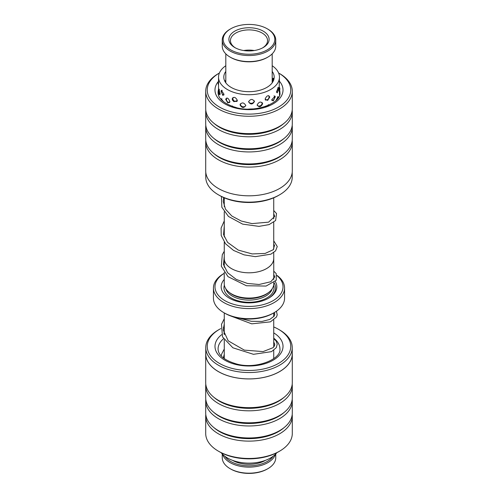 <?xml version="1.0" encoding="UTF-8"?>
<svg xmlns="http://www.w3.org/2000/svg" width="498" height="498" viewBox="0 0 498 498"><rect width="100%" height="100%" fill="white"/><g stroke="black" fill="none" stroke-linecap="round" stroke-linejoin="round"><path stroke-width="0.75" d="M224.262 257.958A24.757 14.293 0 0 0 224.243 258.512A24.757 14.293 0 0 0 231.495 268.621A24.738 14.286 0 0 0 258.468 271.709A24.738 14.286 0 0 0 273.738 258.512A24.757 14.293 0 0 0 273.738 257.958M224.243 272.394L224.243 283.76A24.757 14.293 0 0 0 231.495 293.87A24.757 14.293 0 0 0 258.474 296.97A24.757 14.293 0 0 0 273.757 283.76L273.757 282.833M224.243 267.202L224.243 258.512A24.738 14.286 0 0 0 231.508 268.615A24.757 14.293 0 0 0 258.474 271.721A24.757 14.293 0 0 0 273.757 258.512L273.738 252.542M268.858 292.301L268.378 292.7A23.506 13.571 180 0 1 232.379 294.623A23.506 13.571 180 0 1 229.622 292.7L229.142 292.301M275.282 281.501A27.832 16.067 180 0 1 268.683 298.159A27.832 16.067 180 0 1 229.317 298.159L229.317 298.159A27.832 16.067 180 0 1 224.243 279.453M224.243 273.327A34.02 19.64 0 0 0 224.947 300.68A34.02 19.64 0 0 0 270.694 301.919A34.02 19.64 0 0 0 277.118 275.743M277.044 275.425A35.563 20.53 180 0 1 284.563 288.056A35.563 20.53 180 0 1 262.608 307.023A35.563 20.53 180 0 1 223.851 302.572A35.563 20.53 180 0 1 213.437 288.056A35.563 20.53 180 0 1 223.851 273.539L224.243 273.315M274.149 312.676L273.053 313.304A34.02 19.64 180 0 1 224.947 313.304L223.851 312.676A35.563 20.53 0 0 0 274.149 312.676A35.563 20.53 0 0 0 284.563 298.159L284.563 288.056M224.947 313.304L223.851 312.676A35.563 20.53 0 0 1 213.437 298.159L213.437 288.056M274.037 282.621A26.593 15.357 180 0 1 268.235 298.408M205.767 172.152L205.767 177.176A43.233 24.962 0 0 0 218.429 194.824A43.233 24.962 0 0 0 229.522 199.461A43.233 24.962 0 0 0 279.571 194.824A43.233 24.962 0 0 0 292.233 177.176L292.233 172.152M219.381 73.025A41.751 24.103 0 0 0 230.188 111.533A41.751 24.103 0 0 0 282.783 104.175A41.751 24.103 0 0 0 278.619 73.025L279.615 73.598A43.295 24.993 180 0 1 292.295 91.277A43.295 24.993 180 0 1 229.491 113.588A43.295 24.993 180 0 1 205.705 91.277A43.295 24.993 180 0 1 218.385 73.598L219.381 73.025M279.571 194.824L278.519 195.434A41.751 24.103 180 0 1 230.188 199.91A41.751 24.103 180 0 1 219.481 195.434L218.429 194.824M205.792 125.365A43.295 24.993 0 0 0 205.705 126.94L205.705 138.936A43.295 24.993 0 0 0 213.3 153.073L214.57 154.15A41.751 24.103 0 0 0 230.188 162.031A41.751 24.103 0 0 0 283.43 154.15L284.7 153.073A43.295 24.993 0 0 0 292.295 138.936L292.295 126.94A43.295 24.993 0 0 0 292.208 125.365M205.792 140.511A43.295 24.993 0 0 0 205.705 142.092A43.295 24.993 0 0 0 229.491 164.408A43.295 24.993 0 0 0 292.295 142.092A43.295 24.993 0 0 0 292.208 140.511M213.3 153.073A43.295 24.993 0 0 0 229.491 161.252A43.295 24.993 0 0 0 284.7 153.073M205.792 110.214A43.295 24.993 0 0 0 205.705 111.789L205.705 123.784A43.295 24.993 0 0 0 213.3 137.927L214.57 138.998A41.751 24.103 0 0 0 230.188 146.879A41.751 24.103 0 0 0 283.43 138.998L284.7 137.927A43.295 24.993 0 0 0 292.295 123.784L292.295 111.789A43.295 24.993 0 0 0 292.208 110.214M205.705 126.94A43.295 24.993 0 0 0 229.491 149.257A43.295 24.993 0 0 0 292.295 126.94M213.3 137.927A43.295 24.993 0 0 0 229.491 146.101A43.295 24.993 0 0 0 284.7 137.927M205.705 91.277L205.705 108.632A43.295 24.993 0 0 0 213.3 122.776L214.57 123.846A41.751 24.103 0 0 0 230.188 131.733A41.751 24.103 0 0 0 283.43 123.846L284.7 122.776A43.295 24.993 0 0 0 292.295 108.632L292.295 91.277M205.705 111.789A43.295 24.993 0 0 0 229.491 134.105A43.295 24.993 0 0 0 292.295 111.789M213.3 122.776A43.295 24.993 0 0 0 229.491 130.949A43.295 24.993 0 0 0 284.7 122.776M292.295 142.092L292.295 170.814A43.295 24.993 180 0 1 229.491 193.131A43.295 24.993 180 0 1 205.705 170.814L205.705 142.092M205.767 347.579L205.767 353.941A43.233 24.962 0 0 0 232.41 376.992A43.233 24.962 0 0 0 292.233 353.941L292.233 347.579A43.233 24.962 180 0 1 232.41 370.624A43.233 24.962 180 0 1 205.767 347.579A43.233 24.962 180 0 1 218.429 329.925L219.481 329.321A41.751 24.103 0 0 0 232.977 368.626A41.751 24.103 0 0 0 283.698 359.768A41.751 24.103 0 0 0 278.519 329.321A41.751 24.103 0 0 0 273.738 326.949M278.519 329.321L279.571 329.925A43.233 24.962 180 0 1 292.233 347.579M279.615 451.157L278.519 451.786A41.751 24.103 180 0 1 232.977 457.002A41.751 24.103 180 0 1 219.481 451.786L218.385 451.157A43.295 24.993 0 0 0 232.385 456.56A43.295 24.993 0 0 0 279.615 451.157A43.295 24.993 0 0 0 292.295 433.478L292.295 416.116A43.295 24.993 180 0 1 232.385 439.205A43.295 24.993 180 0 1 205.705 416.116A43.295 24.993 180 0 1 205.792 414.541M292.295 353.941L292.295 382.663A43.295 24.993 180 0 1 284.7 396.8L283.43 397.877A41.751 24.103 180 0 1 232.977 406.499A41.751 24.103 180 0 1 214.57 397.877L213.3 396.8A43.295 24.993 180 0 1 205.705 382.663L205.705 353.941A43.295 24.993 0 0 0 232.385 377.023A43.295 24.993 0 0 0 292.295 353.941A43.295 24.993 0 0 0 292.233 352.603M284.7 396.8A43.295 24.993 180 0 1 232.385 405.745A43.295 24.993 180 0 1 213.3 396.8M292.208 384.238A43.295 24.993 180 0 1 292.295 385.819A43.295 24.993 180 0 1 232.385 408.902A43.295 24.993 180 0 1 205.705 385.819A43.295 24.993 180 0 1 205.792 384.238M292.295 385.819L292.295 397.815A43.295 24.993 180 0 1 284.7 411.952L283.43 413.029A41.751 24.103 180 0 1 232.977 421.65A41.751 24.103 180 0 1 214.57 413.029L213.3 411.952A43.295 24.993 180 0 1 205.705 397.815L205.705 385.819M284.7 411.952A43.295 24.993 180 0 1 232.385 420.897A43.295 24.993 180 0 1 213.3 411.952M292.208 399.39A43.295 24.993 180 0 1 292.295 400.971A43.295 24.993 180 0 1 232.385 424.053A43.295 24.993 180 0 1 205.705 400.971A43.295 24.993 180 0 1 205.792 399.39M292.295 400.971L292.295 412.96A43.295 24.993 180 0 1 284.7 427.103L283.43 428.174A41.751 24.103 180 0 1 232.977 436.802A41.751 24.103 180 0 1 214.57 428.174L213.3 427.103A43.295 24.993 180 0 1 205.705 412.96L205.705 400.971M284.7 427.103A43.295 24.993 180 0 1 232.385 436.049A43.295 24.993 180 0 1 213.3 427.103M292.208 414.541A43.295 24.993 180 0 1 292.295 416.116M205.767 352.603A43.295 24.993 0 0 0 205.705 353.941M205.705 416.116L205.705 433.478A43.295 24.993 0 0 0 218.385 451.157M224.262 326.949A41.751 24.103 0 0 0 223.365 327.342M220.77 328.605A41.751 24.103 0 0 0 219.481 329.321M221.18 452.713A30.459 17.586 0 0 0 249 463.134A30.459 17.586 0 0 0 276.82 452.713M225.806 65.73A30.459 17.586 0 0 0 218.541 77.128A30.459 17.586 0 0 0 219.319 81.081A30.459 17.586 0 0 0 252.442 94.601A30.459 17.586 0 0 0 279.459 77.128L279.085 90.748L279.272 91.912L279.453 90.499M271.721 99.7L273.278 100.889L275.22 96.936L275.114 96.182L271.721 99.7M257.155 104.929C259.053 107.605 260.896 107.195 262.676 103.696C260.896 101.194 259.053 101.604 257.155 104.929M239.992 104.785C241.897 108.11 243.833 108.34 245.794 105.476C243.827 102.333 241.891 102.102 239.992 104.785M225.694 99.307L227.835 102.943L229.933 101.698C228.408 97.963 226.995 97.166 225.694 99.307L225.712 99.009M218.933 92.541L219.618 94.726M219.319 94.253C219.755 95.112 220.023 94.888 220.116 93.574L218.921 89.092M219.319 89.621C218.964 88.719 218.79 88.924 218.79 90.238L218.815 91.153M278.357 97.596L278.177 96.593L276.353 99.718M278.525 88.519L278.351 87.424L276.521 91.738L277.286 92.889L278.525 88.519M268.976 105.053L264.98 106.628M269.791 97.048C268.316 94.813 266.747 95.51 265.092 99.133L267.638 100.422L269.791 97.048M253.127 108.931L248.583 109.081M254.459 101.499C252.505 98.685 250.538 98.778 248.558 101.785C250.538 104.785 252.505 104.686 254.459 101.499M236.239 107.562L232.043 106.279M237.397 100.459C235.573 96.998 233.83 96.469 232.161 98.853L232.522 100.191L233.985 101.723L237.397 100.459M223.521 101.754L221.019 98.729L220.875 99.258M224.013 94.259L221.274 90.325L221.112 91.271L222.811 95.423L224.013 94.259M218.541 95.299L218.541 77.128M273.053 81.473L272.817 79.431C272.885 78.118 273.134 77.844 273.558 78.616L273.035 78.261M225.806 71.432A25.205 14.554 0 0 0 223.795 77.128A25.205 14.554 0 0 0 224.442 80.396A25.205 14.554 0 0 0 251.851 91.588A25.205 14.554 0 0 0 274.205 77.128A25.205 14.554 0 0 0 273.558 73.86A25.205 14.554 0 0 0 272.194 71.432M279.459 77.128A30.459 17.586 0 0 0 278.681 73.175A30.459 17.586 0 0 0 272.194 65.73M267.918 468.662L267.258 469.041A25.821 14.909 180 0 1 258.574 472.341A25.821 14.909 180 0 1 230.742 469.041L230.082 468.662A26.749 15.444 0 0 0 258.916 472.085A26.749 15.444 0 0 0 267.918 468.662A26.749 15.444 0 0 0 275.749 457.737L275.749 453.964M222.251 453.964L222.251 457.737A26.749 15.444 0 0 0 230.082 468.662M224.94 456.336A25.821 14.909 0 0 0 258.574 464.771A25.821 14.909 0 0 0 273.06 456.336M275.338 454.388A26.749 15.444 180 0 1 258.916 466.022A26.749 15.444 180 0 1 222.662 454.388M265.502 460.333A23.194 13.39 180 0 1 257.597 463.358A23.194 13.39 180 0 1 232.498 460.333M255.437 53.778A25.821 14.909 0 0 0 273.906 43.27A25.821 14.909 0 0 0 267.258 28.797A25.821 14.909 0 0 0 242.563 24.9A25.821 14.909 0 0 0 230.742 28.797A25.821 14.909 0 0 0 226.571 46.731A25.821 14.909 0 0 0 255.437 53.778M267.258 28.797L267.918 29.177A26.749 15.444 180 0 1 275.749 40.095A26.749 15.444 180 0 1 255.667 55.054A26.749 15.444 180 0 1 222.251 40.095A26.749 15.444 180 0 1 230.082 29.177L230.742 28.797M267.918 57.077L267.258 57.457A25.821 14.909 180 0 1 255.437 61.354A25.821 14.909 180 0 1 230.742 57.457L230.082 57.077A26.749 15.444 0 0 0 255.667 61.111A26.749 15.444 0 0 0 267.918 57.077A26.749 15.444 0 0 0 275.749 46.158L275.749 40.095M254.011 50.578A20.101 11.603 180 0 1 234.788 47.547A20.101 11.603 180 0 1 229.609 36.279A20.101 11.603 180 0 1 243.989 28.1A20.101 11.603 180 0 1 266.455 33.584A20.101 11.603 180 0 1 263.212 47.547A20.101 11.603 180 0 1 254.011 50.578M262.645 47.858A18.557 10.713 0 0 0 267.557 40.599A18.557 10.713 0 0 0 244.375 30.229A18.557 10.713 0 0 0 230.443 40.599A18.557 10.713 0 0 0 235.355 47.858M254.297 50.535A18.557 10.713 0 0 0 244.375 50.429A18.557 10.713 0 0 0 243.703 50.535M222.251 40.095L222.251 46.158A26.749 15.444 0 0 0 230.082 57.077M272.176 288.79A23.506 13.571 180 0 1 256.159 299.466A23.506 13.571 180 0 1 232.379 296.136A23.506 13.571 180 0 1 225.824 288.79M273.639 285.186A25.049 14.461 180 0 1 260.647 300.605A25.049 14.461 180 0 1 231.29 298.028A25.049 14.461 180 0 1 224.361 285.186M218.541 89.453A30.926 17.853 0 0 0 218.074 92.535C218.124 98.461 223.614 103.316 234.539 107.101C254.553 113.893 281.824 102.937 279.926 92.535A30.926 17.853 0 0 0 279.639 90.119M279.459 81.267A34.02 19.64 180 0 1 272.979 103.939A34.02 19.64 180 0 1 233.674 107.543A34.02 19.64 180 0 1 218.541 81.267M273.738 332.882A34.02 19.64 180 0 1 277 357.52A34.02 19.64 180 0 1 235.946 364.499A34.02 19.64 180 0 1 221.635 334.7M223.527 338.765A30.926 17.853 0 0 0 218.074 348.893C218.217 355.329 224.417 360.371 236.668 364.019C256.657 369.653 281.656 358.79 279.926 348.893A30.926 17.853 0 0 0 273.738 338.179M223.764 333.193A34.02 19.64 180 0 1 224.262 332.882M273.738 197.806L273.738 218.908M273.738 222.245L273.738 249.218M273.757 279.49L273.757 258.512M273.738 312.912L273.738 316.672M273.738 320.009L273.738 346.975M273.738 350.312L273.738 358.66M224.262 312.912L224.262 334.7M224.262 339.879L224.262 358.66M224.262 197.806L224.262 206.651M224.262 211.812L224.262 236.955M224.262 242.115L224.262 258.512M279.459 90.487L279.459 95.299M218.541 81.697A3.094 3.094 0 0 0 218.56 84.828M222.208 90.281A3.094 3.094 0 0 0 223.882 95.043M233.02 97.427A3.094 3.094 0 0 0 237.229 101.212M248.564 101.617A3.094 3.094 0 0 0 254.341 100.864M265.291 99.967A3.094 3.094 0 0 0 268.746 95.622M276.583 92.391A3.094 3.094 0 0 0 277.685 87.804M273.62 78.777A3.094 3.094 0 0 0 273.122 81.342M218.541 90.206A3.094 3.094 0 0 0 218.541 93.157M221.921 98.747A3.094 3.094 0 0 0 221.423 99.861M232.504 105.987A3.094 3.094 0 0 0 232.385 106.41M268.484 105.277A3.094 3.094 0 0 0 268.279 104.661M278.009 98.118A3.094 3.094 0 0 0 277.473 96.917M225.806 81.797A3.094 3.094 0 0 0 225.301 80.72M219.375 89.771A3.094 3.094 0 0 0 220.085 94.11M226.87 97.957A3.094 3.094 0 0 0 229.715 102.569M240.316 103.771A3.094 3.094 0 0 0 245.782 105.713M257.242 105.489A3.094 3.094 0 0 0 262.079 102.407M271.896 100.528A3.094 3.094 0 0 0 274.062 95.759M279.085 91.003A3.094 3.094 0 0 0 279.353 87.218M221.168 355.933L221.797 353.767L224.262 349.042M273.738 338.621L276.122 341.005L277.237 344.174L276.303 347.641L271.528 351.644L253.463 354.308L232.883 347.791L222.513 336.897L221.504 324.31L224.262 318.757M276.434 311.219L277.212 314.829L276.496 317.002L270.451 321.851L251.739 323.837L230.599 315.937M240.142 318.384L251.247 321.285L261.948 321.44L269.76 319.448L274.068 316.242L274.772 314.194L274.348 312.557M224.262 323.924L223.253 330.074L228.202 340.825L244.337 350.125L263.075 351.594L273.066 347.679L274.373 346.029L274.772 344.423L273.738 341.952M224.262 354.24L223.328 357.95M273.757 274.479L274.784 276.932L270.844 281.744L259.084 284.489L247.494 283.455L236.251 279.403L227.661 272.761L223.478 264.556L224.262 256.42M273.738 244.151L274.523 245.396L273.253 249.735L265.098 253.451L252.137 253.924L238.281 250.108L227.605 242.389L223.558 234.658L224.262 226.111M273.738 213.854L274.79 216.412L268.565 222.158L251.969 223.602L241.2 221.019L231.813 215.995L225.476 209.135L223.216 201.354L223.689 197.557M273.757 271.136L276.216 273.639L276.253 280.262L266.069 286.07L246.373 285.74L228.028 276.67L221.324 266.218L222.282 254.733L224.262 251.247M273.738 240.827L277.262 246.535L275.587 250.861L270.906 254.173L255.281 256.657L244.032 254.839L233.568 250.432L225.538 243.783L221.23 235.56L221.1 228.072L224.262 220.944M273.738 210.523L276.527 213.561L275.606 220.539L269.082 224.604L258.954 226.372L242.651 224.131L228.451 216.449L221.84 207.255L221.417 196.486M272.194 82.824L272.194 53.852M225.806 82.824L225.806 53.852"/></g></svg>
